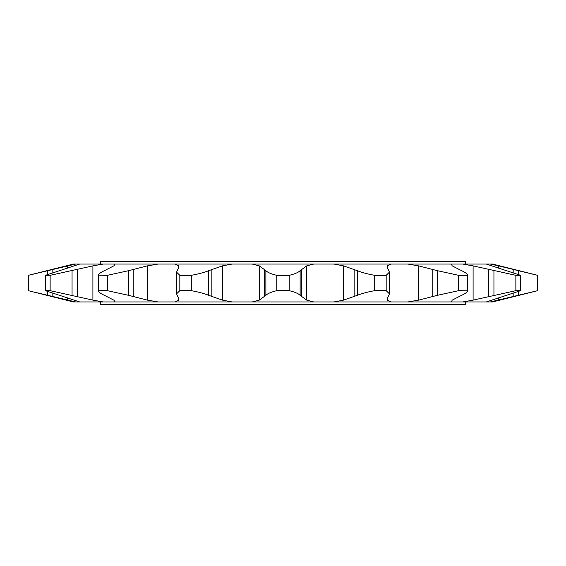 <?xml version="1.0" encoding="UTF-8"?>
<svg xmlns="http://www.w3.org/2000/svg" width="566" height="566" viewBox="0 0 566 566"><rect width="100%" height="100%" fill="white"/><g stroke="black" fill="none" stroke-linecap="round" stroke-linejoin="round"><path stroke-width="0.85" d="M465.549 264.06L465.549 261.697L100.451 261.697L100.451 264.06M465.549 301.94L465.549 304.303L100.451 304.303L100.451 301.94M114.912 301.459L114.65 301.94L114.912 301.459L113.794 300.122L104.434 295.332C100.43 293.535 98.477 291.978 98.569 290.669L107.342 290.669L128.645 295.332L147.33 300.122L158.133 301.94L175.248 301.94L178.594 300.122L178.828 298.968L176.564 293.846L179.825 290.669L191.294 290.669C198.433 291.957 204.248 293.513 208.727 295.332L222.41 300.122L232.067 301.94L252.252 301.94L259.292 300.122L265.879 295.332C267.605 293.535 271.248 291.978 276.795 290.669L289.205 290.669C294.716 291.957 298.36 293.513 300.122 295.332L306.708 300.122L313.748 301.94L333.933 301.94L343.59 300.122L357.273 295.332C361.695 293.535 367.504 291.978 374.706 290.669L386.175 290.669L389.436 293.846L387.172 298.968L387.406 300.122L390.752 301.94L407.867 301.94L418.67 300.122L437.355 295.332L458.658 290.669L467.445 290.804C467.403 292.07 465.443 293.584 461.566 295.332L452.206 300.122L451.35 301.94L462.783 301.94L473.098 300.122L515.867 290.669L520.614 290.669L486.321 301.94L490.333 301.94L537.7 290.669L537.7 275.331L492.604 264.06L490.333 264.06L498.582 265.879L498.582 268.171M28.3 275.331L75.667 264.06L73.396 264.06L28.3 275.331L28.3 290.669L73.396 301.94L79.679 301.94L45.386 290.669L45.386 275.331L79.679 264.06L103.217 264.06L92.902 265.879L50.133 275.331L50.133 290.669L92.902 300.122L103.217 301.94L158.133 301.94M107.342 275.331L98.555 275.196L98.555 290.804L98.569 275.331C98.456 274.043 100.408 272.487 104.434 270.668L113.794 265.879L114.912 264.541L114.65 264.06L158.133 264.06L147.33 265.879L128.645 270.668L107.342 275.331L107.342 290.669M179.825 290.669L179.825 275.331L176.564 272.154L178.828 267.032L178.594 265.879L175.248 264.06L232.067 264.06L222.41 265.879L208.727 270.668C204.305 272.465 198.496 274.022 191.294 275.331L191.294 290.669M374.706 290.669L374.706 275.331C367.567 274.043 361.752 272.487 357.273 270.668L343.59 265.879L333.933 264.06L390.752 264.06L387.406 265.879L387.172 267.032L389.436 272.154L389.436 293.846M458.658 290.669L458.658 275.331L437.355 270.668L418.67 265.879L407.867 264.06L451.35 264.06L452.206 265.879L461.566 270.668C465.422 272.402 467.382 273.909 467.445 275.196L467.445 290.804M530.774 273.675L537.7 275.331M35.226 292.325L75.667 301.94M28.3 290.669L28.378 275.331M79.679 301.94L103.217 301.94M45.386 290.669L50.133 290.669M175.248 301.94L232.067 301.94M252.252 301.94L313.748 301.94M333.933 301.94L390.752 301.94M407.867 301.94L451.35 301.94L451.095 301.459M462.783 301.94L486.321 301.94M490.333 301.94L492.604 301.94L537.7 290.669M45.386 275.331L50.133 275.331M179.825 275.331L191.294 275.331M276.795 290.669L276.795 275.331L289.205 275.331L289.205 290.669M374.706 275.331L386.175 275.331L386.175 290.669M458.658 275.331L467.431 275.331L467.431 290.669M515.867 290.669L515.867 275.331L520.614 275.331L520.614 290.669M537.622 290.669L537.622 275.331L498.582 265.879M276.795 275.331C271.284 274.043 267.64 272.487 265.879 270.668L259.292 265.879L252.252 264.06L313.748 264.06L306.708 265.879L300.122 270.668C298.395 272.465 294.752 274.022 289.205 275.331M389.436 272.154L386.175 275.331M515.867 275.331L473.098 265.879L462.783 264.06L451.35 264.06L451.088 264.563M462.783 264.06L486.321 264.06L520.614 275.331M75.667 264.06L79.679 264.06M103.217 264.06L114.65 264.06M158.133 264.06L175.248 264.06M232.067 264.06L252.252 264.06M313.748 264.06L333.933 264.06M390.752 264.06L407.867 264.06M486.321 264.06L490.333 264.06M498.582 297.829L498.582 300.122M513.171 269.381L513.171 272.557M513.171 293.443L513.171 296.619M518.414 270.668L518.414 274.404M518.414 291.596L518.414 295.332M473.098 265.879L473.098 300.122M488.642 269.381L488.642 296.619M493.941 270.668L493.941 295.332M387.406 265.879L387.406 268.249M387.406 297.751L387.406 300.122M418.67 265.879L418.67 300.122M432.799 269.381L432.799 296.619M437.355 270.668L437.355 295.332M300.122 270.668L300.122 295.332M301.324 269.381L301.324 296.619M306.708 265.879L306.708 300.122M343.59 265.879L343.59 300.122M354.153 269.381L354.153 296.619M357.273 270.668L357.273 295.332M208.727 270.668L208.727 295.332M211.847 269.381L211.847 296.619M222.41 265.879L222.41 300.122M259.292 265.879L259.292 300.122M264.676 269.381L264.676 296.619M265.879 270.668L265.879 295.332M128.645 270.668L128.645 295.332M133.201 269.381L133.201 296.619M147.33 265.879L147.33 300.122M178.594 265.879L178.594 268.249M178.594 297.751L178.594 300.122M72.059 270.668L72.059 295.332M77.358 269.381L77.358 296.619M92.902 265.879L92.902 300.122M47.586 270.668L47.586 274.404M47.586 291.596L47.586 295.332M52.829 269.381L52.829 272.557M52.829 293.443L52.829 296.619M67.418 265.879L67.418 268.171M67.418 297.829L67.418 300.122M176.564 272.154L176.564 293.761"/></g></svg>
